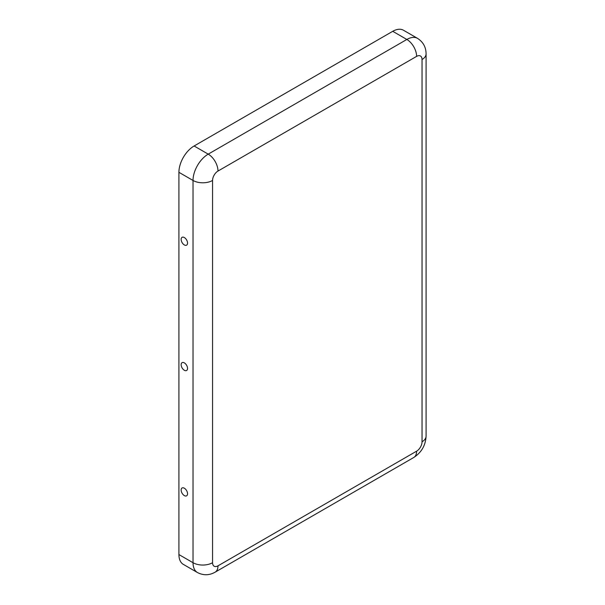 <?xml version="1.0" encoding="UTF-8"?>
<svg xmlns="http://www.w3.org/2000/svg" width="605" height="605" viewBox="0 0 605 605"><rect width="100%" height="100%" fill="white"/><g stroke="black" fill="none" stroke-linecap="round" stroke-linejoin="round"><path stroke-width="0.91" d="M181.137 239.391A4.53 2.617 60 0 1 182.99 237.107A4.53 2.617 60 0 1 186.605 239.935A4.53 2.617 60 0 1 187.24 244.48A4.53 2.617 60 0 1 183.648 244.45A4.53 2.617 60 0 1 181.137 239.391M212.559 180.456L212.559 562.711A13.817 7.978 180 0 1 193.025 562.711L193.025 180.456A21.493 12.41 -60 0 1 208.218 154.139A13.817 7.978 -120 0 1 217.989 171.056A7.676 4.432 -60 0 0 212.559 180.456A13.817 7.978 180 0 1 193.025 180.456L178.914 172.312A21.493 12.41 -60 0 1 194.107 145.986L392.736 31.316A21.493 12.41 120 0 1 403.482 30.25L417.586 38.395A21.493 12.41 120 0 0 406.847 39.461L392.736 31.316M178.914 172.312L178.914 554.566A21.493 12.41 120 0 0 183.368 564.404L197.472 572.549C203.416 575.582 209.3 575.453 215.123 572.171A13.817 7.978 60 0 0 217.989 565.841L416.611 451.171A13.817 7.978 60 0 1 413.752 457.493L215.123 572.171M181.137 364.724A4.53 2.617 -120 0 0 183.648 369.776A4.53 2.617 -120 0 0 187.24 369.806A4.53 2.617 -120 0 0 186.605 365.261A4.53 2.617 -120 0 0 182.99 362.44A4.53 2.617 -120 0 0 181.137 364.724M181.137 490.05A4.53 2.617 -120 0 0 183.648 495.109A4.53 2.617 -120 0 0 187.24 495.14A4.53 2.617 -120 0 0 186.605 490.594A4.53 2.617 -120 0 0 182.99 487.766A4.53 2.617 -120 0 0 181.137 490.05M194.107 145.986L208.218 154.139L406.847 39.461A13.817 7.978 -120 0 1 416.611 56.378L217.989 171.056M178.914 554.566L193.025 562.711A21.493 12.41 120 0 0 197.472 572.549M212.559 562.711A7.676 4.432 120 0 0 217.989 565.841M416.611 56.378A7.676 4.432 120 0 1 422.04 59.517L422.04 441.771A7.676 4.432 -60 0 1 416.611 451.171M422.04 441.771A13.817 7.978 0 0 0 426.086 436.129C425.602 445.348 421.488 452.464 413.752 457.493M422.04 59.517A13.817 7.978 0 0 0 426.086 53.875L426.086 436.129M417.586 38.395C423.182 42.025 426.018 47.182 426.086 53.875"/></g></svg>
